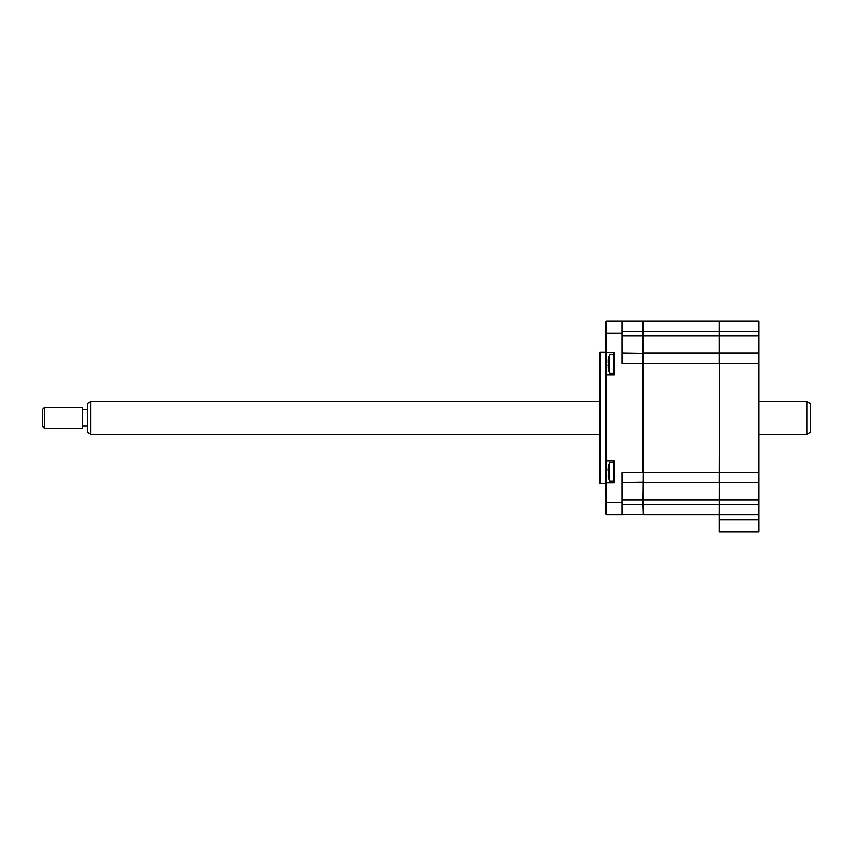 <?xml version="1.0" encoding="UTF-8"?>
<svg xmlns="http://www.w3.org/2000/svg" width="853" height="853" viewBox="0 0 853 853"><rect width="100%" height="100%" fill="white"/><g stroke="black" fill="none" stroke-linecap="round" stroke-linejoin="round"><path stroke-width="1.28" d="M605.513 375.928L605.513 459.863L606.547 460.887L605.513 459.863L605.513 375.928L606.547 374.894L606.547 502.577L605.513 502.577L605.513 513.602L606.547 514.626L606.547 502.577L622.04 502.577L622.04 472.285L643.045 472.285L643.045 321.154L606.547 321.154L606.547 374.894L614.117 374.894L614.117 352.865L606.547 352.865L605.513 351.831L605.513 375.928L606.547 374.894M605.513 352.31L600.011 352.31L600.011 483.47L605.513 483.47M606.547 490.262L605.513 489.227L605.513 483.96L606.547 482.926L605.513 483.96L605.513 502.577L605.513 489.227L606.547 490.262M606.547 345.529L605.513 346.563L605.513 333.203L622.04 333.203L622.04 321.154M622.04 504.304L643.045 504.304L643.386 514.284L622.04 514.626L622.04 502.577M606.547 321.154L605.513 322.189L605.513 351.831L606.547 352.865M643.045 504.304L643.386 472.285L643.386 514.626L719.122 514.626L719.122 531.846L719.122 519.797L719.463 531.846L758.712 531.846L758.712 519.797L719.463 519.797L719.122 514.284M758.712 519.797L758.712 321.154L719.463 321.154L719.463 331.486L643.386 331.486L643.386 321.154L719.122 321.154L719.122 353.174L643.386 353.174L643.386 363.495L622.04 363.495L622.04 333.203M622.04 353.174L643.386 353.515M643.386 331.486L643.386 335.965L622.04 335.965M643.386 482.265L622.04 482.617M606.547 482.926L614.117 482.926L614.117 460.887L606.547 460.887M605.513 459.863L605.513 483.96M622.04 514.626L606.547 514.626M605.513 351.831L605.513 346.563M758.712 331.486L719.463 331.486L719.122 353.515M758.712 353.174L719.463 353.174L719.122 514.626M758.712 514.626L719.463 514.626L719.463 504.304L643.386 504.304M758.712 482.617L719.463 482.617L719.463 504.304L758.712 504.304M758.712 363.495L719.463 363.495L719.122 482.265M758.712 472.285L643.386 472.285L643.386 363.495L719.122 363.495L719.122 353.174M719.122 482.617L643.386 482.617M758.712 335.965L643.386 335.965L643.386 353.174M608.05 366.044L608.21 364.732A23.521 2.772 163.9 0 1 608.445 364.508M608.21 362.067L608.21 359.817A23.521 22.434 66.9 0 1 608.445 358.58L608.605 358.239A23.521 22.434 113.1 0 0 608.21 360.147L608.21 363.026A23.521 2.772 16.1 0 0 608.605 363.378L608.605 365.82A23.521 2.772 163.9 0 1 608.21 365.692L608.541 365.574M614.117 373.177L609.714 373.177L609.714 354.581A24.097 24.097 0 0 0 608.488 358.367M608.552 365.596L608.21 367.942A23.521 22.434 113.1 0 0 608.605 369.829L608.445 369.178M614.117 481.199L609.714 481.199A24.097 24.097 0 0 1 608.445 477.243L608.445 477.243M609.714 481.199L609.714 462.614A24.097 24.097 0 0 0 608.445 466.57L608.605 466.069A23.521 22.604 90 0 0 608.21 467.988L608.445 471.912M608.21 470.568L608.04 469.779M608.605 473.138L608.21 475.835A23.521 22.604 90 0 0 608.605 477.744M806.906 401.486L810.35 403.48L810.35 432.311L806.906 434.294L806.906 401.486L758.712 401.486M90.844 401.486L90.844 434.294L87.401 432.311L87.401 403.48L90.844 401.486L600.011 401.486M44.367 428.217L42.65 426.5L42.65 409.291L44.367 407.563L44.367 428.217L82.24 428.217L82.24 407.563L44.367 407.563M643.045 331.486L622.04 331.486M622.04 499.826L643.045 499.826M758.712 499.826L643.386 499.826M614.117 354.581L609.714 354.581M608.488 369.392A24.097 24.097 0 0 0 609.714 373.177M614.117 462.614L609.714 462.614M87.401 409.632L82.24 409.632M87.401 426.159L82.24 426.159M806.906 434.294L758.712 434.294M600.011 434.294L90.844 434.294"/></g></svg>
